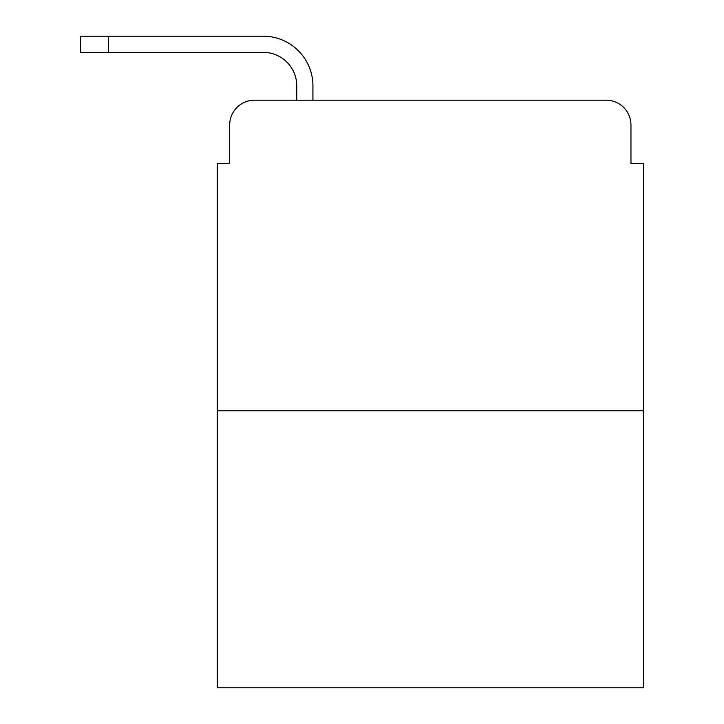 <?xml version="1.0" encoding="UTF-8"?>
<svg xmlns="http://www.w3.org/2000/svg" width="724" height="724" viewBox="0 0 724 724"><rect width="100%" height="100%" fill="white"/><g stroke="black" fill="none" stroke-linecap="round" stroke-linejoin="round"><path stroke-width="1.09" d="M229.689 125.026L229.689 163.543L229.689 125.026A24.842 24.842 0 0 1 254.54 100.184L296.777 100.184L296.777 85.894A33.539 33.539 0 0 0 263.237 52.354L80.617 52.354L80.617 36.2L263.237 36.2A49.694 49.694 0 0 1 312.931 85.894L312.931 100.184L333.429 100.184M643.383 410.761L217.272 410.761L217.272 687.8L643.383 687.8L643.383 163.543L630.966 163.543L630.966 125.026A24.842 24.842 0 0 0 606.115 100.184L254.54 100.184M217.272 410.761L217.272 163.543L229.689 163.543M527.226 100.184L606.115 100.184M630.966 163.543L630.966 125.026M296.777 85.894A33.539 33.539 0 0 0 263.237 52.354A33.539 33.539 0 0 1 296.777 85.894A33.539 33.539 0 0 0 263.237 52.354A33.539 33.539 0 0 1 296.777 85.894A33.539 33.539 0 0 0 263.237 52.354A33.539 33.539 0 0 1 296.777 85.894A33.539 33.539 0 0 0 263.237 52.354A33.539 33.539 0 0 1 296.777 85.894M108.564 36.2L263.237 36.2L108.564 36.2L263.237 36.2L108.564 36.2L263.237 36.2L108.564 36.2L263.237 36.2L108.564 36.2L108.564 52.354"/></g></svg>
